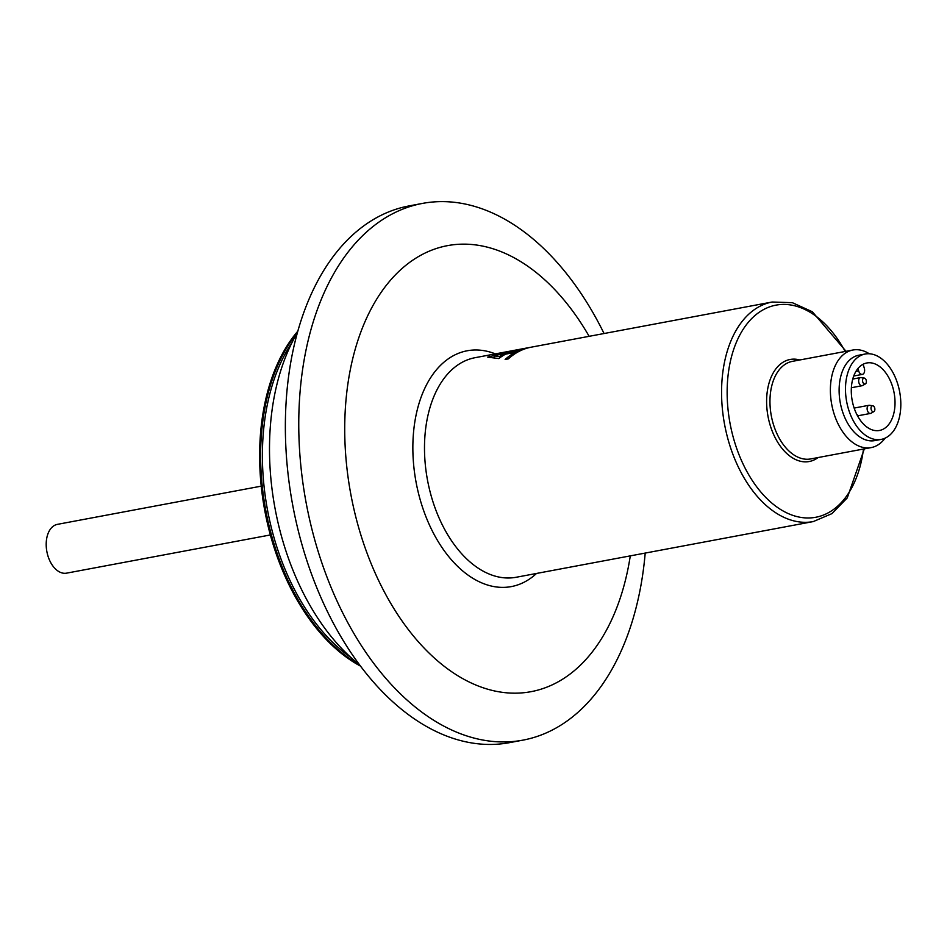 <?xml version="1.0" encoding="UTF-8"?>
<svg xmlns="http://www.w3.org/2000/svg" width="947" height="947" viewBox="0 0 947 947"><rect width="100%" height="100%" fill="white"/><g stroke="black" fill="none" stroke-linecap="round" stroke-linejoin="round"><path stroke-width="1.42" d="M508.148 353.669L507.935 352.959A111.687 69.309 -100.6 0 1 515.251 350.295L487.622 357.126L498.797 358.57A111.687 69.309 -100.6 0 1 505.58 354.142L515.144 352.355A111.687 69.309 79.4 0 0 505.13 359.481L508.314 358.889A111.687 69.309 -100.6 0 1 519.418 351.183A111.687 69.309 -100.6 0 1 531.184 347.182L772.148 302.022A111.687 69.309 79.4 0 0 760.382 306.023A111.687 69.309 79.4 0 0 726.704 434.294A111.687 69.309 79.4 0 0 813.295 521.572L831.904 513.641L847.245 497.921L864.315 448.878M507.77 352.284A111.687 69.309 79.4 0 0 499.495 356.439L493.943 355.93L507.77 352.284L507.971 352.947L517.5 351.171A111.687 69.309 79.4 0 1 528 347.774A111.687 69.309 79.4 0 1 528.627 347.667L530.557 347.3M869.299 353.776A49.635 30.801 79.4 0 0 852.856 350.023A49.635 30.801 79.4 0 0 847.624 351.799A49.635 30.801 79.4 0 0 832.662 408.808A49.635 30.801 79.4 0 0 871.145 447.6A49.635 30.801 79.4 0 0 885.114 438.153M865.156 354.024L858.787 355.22A43.432 26.954 79.4 0 0 854.206 356.782A43.432 26.954 79.4 0 0 841.114 406.665A43.432 26.954 79.4 0 0 874.779 440.604L881.16 439.408A43.432 26.954 79.4 0 0 899.65 391.762A43.432 26.954 79.4 0 0 865.156 354.024A43.432 26.954 79.4 0 0 860.586 355.587A43.432 26.954 79.4 0 0 847.482 405.47A43.432 26.954 79.4 0 0 881.16 439.408M892.642 386.873A34.329 21.308 -100.6 0 1 879.479 430.471A34.329 21.308 -100.6 0 1 852.217 400.652A34.329 21.308 -100.6 0 1 866.836 362.973A34.329 21.308 -100.6 0 1 892.642 386.873M498.915 358.475L497.743 358.357M499.898 357.741L499.495 356.439M494.523 357.812L493.943 355.93M517.772 352.059L517.5 351.171M515.476 353.432L515.144 352.355M507.071 359.114L509.379 357.954M261.218 486.154L57.436 524.354A24.823 15.401 79.4 0 0 47.445 535.315A24.823 15.401 79.4 0 0 47.35 553.794A24.823 15.401 79.4 0 0 66.586 573.148L270.369 534.948M645.203 553.084A273.02 169.406 -100.6 0 1 522.981 740.128L509.593 742.637A273.02 169.406 -100.6 0 1 292.777 505.497A273.02 169.406 -100.6 0 1 408.997 205.937L422.386 203.427A273.02 169.406 -100.6 0 1 604.056 333.522M522.981 740.128A273.02 169.406 -100.6 0 1 306.177 502.987A273.02 169.406 -100.6 0 1 422.386 203.427M630.288 555.877A226.889 140.783 -100.6 0 1 432.732 656.543A226.889 140.783 -100.6 0 1 368.537 314.025A226.889 140.783 -100.6 0 1 589.141 336.315M360.57 666.143A190.288 118.079 -100.6 0 1 264.805 510.741A190.288 118.079 -100.6 0 1 297.796 331.201M359.611 664.865A206.837 128.342 -100.6 0 1 297.37 332.752M858.231 417.059A3.03 1.882 79.4 0 0 856.786 414.419M873.821 411.637A3.03 1.882 79.4 0 0 873.88 411.602A3.03 1.882 79.4 0 0 874.791 408.417A3.03 1.882 79.4 0 0 872.791 405.79A3.03 1.882 79.4 0 0 871.086 409.057A3.03 1.882 79.4 0 0 873.821 411.637M866.185 380.197A3.03 1.882 79.4 0 0 864.315 378.078A3.03 1.882 79.4 0 0 862.622 381.416A3.03 1.882 79.4 0 0 865.404 383.902A3.03 1.882 79.4 0 0 866.185 380.197M872.791 405.79L869.547 405.292A4.131 2.569 79.4 0 0 868.991 405.292A4.131 2.569 79.4 0 0 867.227 409.838A4.131 2.569 79.4 0 0 870.518 413.425A4.131 2.569 79.4 0 0 870.944 413.283A4.131 2.569 79.4 0 0 871.027 413.235L873.88 411.602M864.315 378.078L861.072 377.593A4.131 2.569 79.4 0 0 860.515 377.593A4.131 2.569 79.4 0 0 858.763 382.138A4.131 2.569 79.4 0 0 862.042 385.725A4.131 2.569 79.4 0 0 862.563 385.536L865.404 383.902M863.119 364.264L864.28 368.087A4.96 3.078 -100.6 0 1 862.386 374.385A4.96 3.078 -100.6 0 1 858.645 370.928L855.899 371.449M857.923 368.549L858.645 370.928M528 347.774L475.063 357.694A111.687 69.309 79.4 0 0 463.308 361.707A111.687 69.309 79.4 0 0 429.678 490.179A111.687 69.309 79.4 0 0 516.222 577.256L813.295 521.572M852.856 350.023L792.438 361.352A49.635 30.801 79.4 0 0 787.206 363.127A49.635 30.801 79.4 0 0 772.243 420.137A49.635 30.801 79.4 0 0 810.727 458.928L871.145 447.6M818.066 457.555A51.907 32.21 -100.6 0 1 814.704 459.65A51.907 32.21 -100.6 0 1 770.219 425.392A51.907 32.21 -100.6 0 1 784.649 361.34A51.907 32.21 -100.6 0 1 799.777 359.967M845.186 351.455A107.911 66.965 79.4 0 0 764.655 309.006A107.911 66.965 79.4 0 0 734.647 442.166A107.911 66.965 79.4 0 0 827.133 513.392A107.911 66.965 79.4 0 0 863.475 449.044M495.388 353.894A119.961 74.434 79.4 0 0 418.42 493.056A119.961 74.434 79.4 0 0 536.535 573.444M359.647 664.901A190.288 118.079 -100.6 0 1 265.811 510.551A190.288 118.079 -100.6 0 1 297.382 332.705M350.946 657.549A189.329 117.475 -100.6 0 1 291.936 342.707M846.026 351.301L812.36 311.776L792.367 302.685L772.148 302.022M857.875 415.792L870.518 413.425M854.158 408.074L868.991 405.292M851.377 387.725L862.042 385.725M852.762 379.049L860.515 377.593M862.386 374.385L853.744 376.006"/></g></svg>
